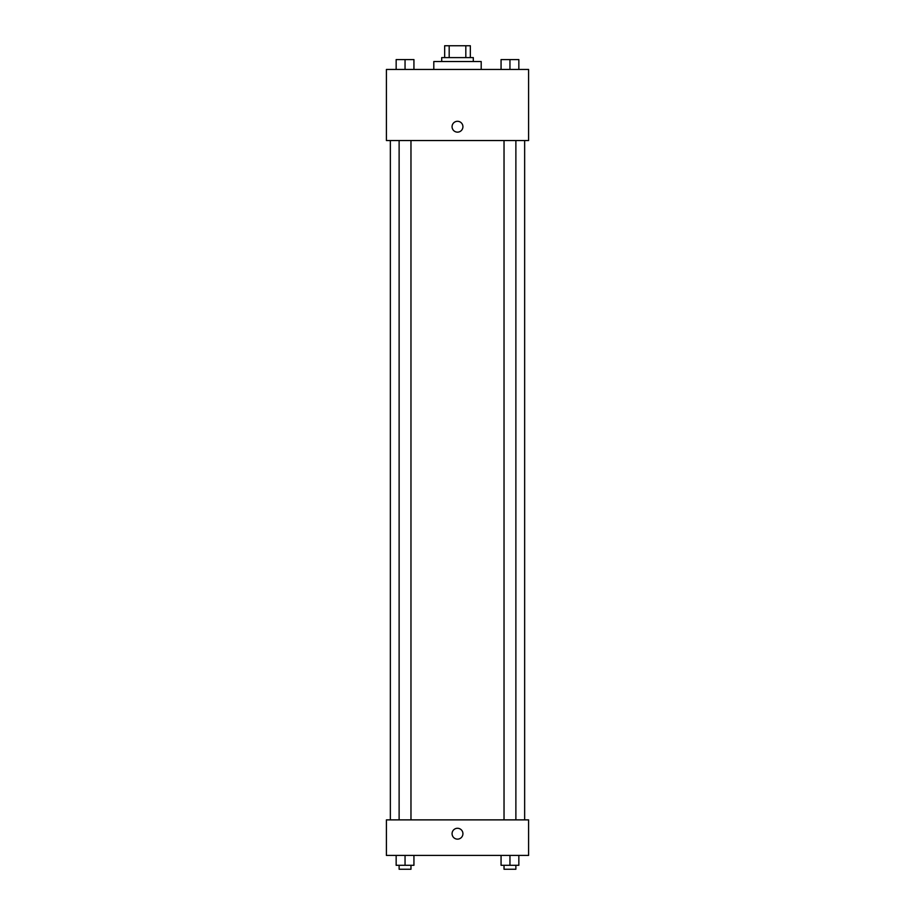 <?xml version="1.0" encoding="UTF-8"?>
<svg xmlns="http://www.w3.org/2000/svg" width="915" height="915" viewBox="0 0 915 915"><rect width="100%" height="100%" fill="white"/><g stroke="black" fill="none" stroke-linecap="round" stroke-linejoin="round"><path stroke-width="1.37" d="M449.185 57.599L449.185 45.75L444.667 45.75L444.667 57.599L444.667 45.75M449.185 45.75L470.333 45.75L470.333 57.599M465.815 57.599L465.815 45.75M441.705 61.545L441.705 57.599L473.295 57.599L473.295 61.545M481.199 69.448L481.199 61.545L433.801 61.545L433.801 69.448M386.404 69.448L528.596 69.448L528.596 140.544L386.404 140.544L386.404 69.448M452.067 126.716A5.433 5.433 0 0 1 460.211 122.015A5.433 5.433 0 0 1 460.211 131.417A5.433 5.433 0 0 1 452.067 126.716M386.404 819.874L528.596 819.874L528.596 855.422L386.404 855.422L386.404 819.874M457.5 839.135A5.433 5.433 0 0 1 452.799 830.992A5.433 5.433 0 0 1 462.201 830.992A5.433 5.433 0 0 1 457.5 839.135M501.065 855.422L501.065 865.304L518.839 865.304L518.839 855.422L518.839 865.304M509.952 865.304L509.952 855.422M515.877 865.304L515.877 869.25L504.028 869.25L504.028 865.304M396.161 855.422L396.161 865.304L413.935 865.304L413.935 855.422L413.935 865.304M405.048 865.304L405.048 855.422M410.972 865.304L410.972 869.25L399.123 869.25L399.123 865.304M501.065 69.448L501.065 59.578L518.839 59.578L518.839 69.448L518.839 59.578M509.952 69.448L509.952 59.578M515.877 59.578L504.028 59.578M396.161 69.448L396.161 59.578L413.935 59.578L413.935 69.448L413.935 59.578M405.048 69.448L405.048 59.578M410.972 59.578L399.123 59.578M524.65 819.874L524.65 140.544M390.35 819.874L390.35 140.544M504.028 140.544L504.028 819.874M515.877 140.544L515.877 819.874M410.972 819.874L410.972 140.544M399.123 819.874L399.123 140.544"/></g></svg>
